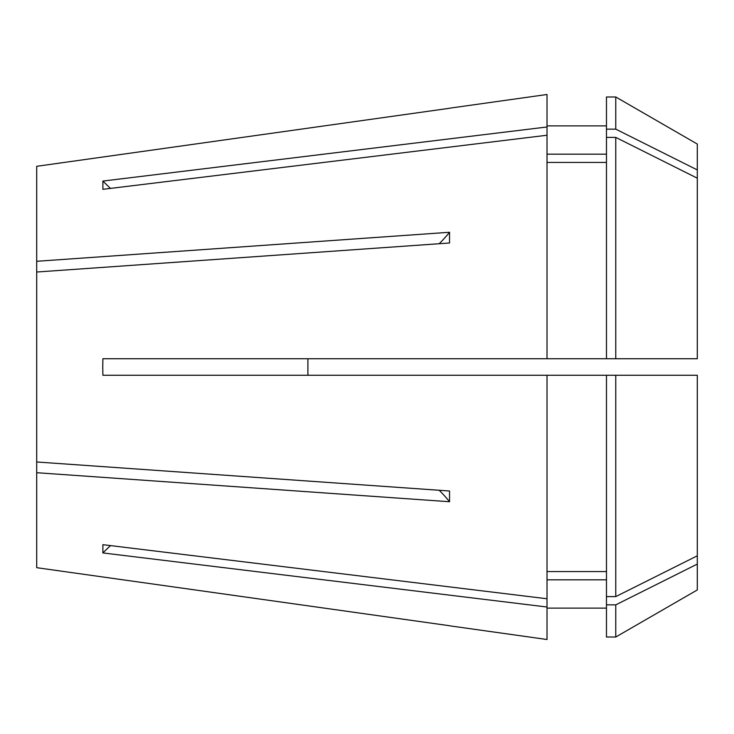 <?xml version="1.0" encoding="UTF-8"?>
<svg xmlns="http://www.w3.org/2000/svg" width="734" height="734" viewBox="0 0 734 734"><rect width="100%" height="100%" fill="white"/><g stroke="black" fill="none" stroke-linecap="round" stroke-linejoin="round"><path stroke-width="1.1" d="M449.575 625.808L547.014 639.507L547.014 607.018L102.888 552.931L102.888 544.674L547.014 598.76L547.014 375.257L697.3 375.257L697.3 564.07L615.762 604.862L606.467 604.862L606.467 375.257M547.014 135.239L547.014 126.982L102.888 181.069L102.888 189.326L547.014 135.239L547.014 358.743L102.888 358.743L102.76 367L102.888 375.257L547.014 375.257M36.7 567.685L449.547 625.726L36.7 567.685L36.7 472.705L449.547 501.726L449.547 491L36.7 461.98L36.7 272.02L449.547 243L449.547 232.274A289.012 144.506 0 0 1 439.189 243.725M449.547 232.274L36.7 261.295L36.7 272.02M615.762 358.743L697.3 358.743L697.3 144.057L615.762 96.98L606.467 96.98L606.467 358.743L615.762 358.743L615.762 137.396L606.467 137.396M615.762 604.862L615.762 637.02L697.3 589.943L697.3 564.07M36.7 166.315L449.547 108.274L36.7 166.315L36.7 261.295M547.014 126.982L547.014 94.493L449.575 108.192M606.467 162.434L547.014 162.434M547.014 358.743L606.467 358.743M606.467 154.177L547.014 154.177M697.3 169.93L615.762 129.138L606.467 129.138M615.762 129.138L615.762 96.98M697.3 178.188L615.762 137.396M547.014 598.76L547.014 607.018M606.467 579.823L547.014 579.823M615.762 637.02L606.467 637.02L606.467 604.862M606.467 571.566L547.014 571.566M697.3 555.812L615.762 596.604L606.467 596.604M615.762 596.604L615.762 375.257M36.7 472.705L36.7 461.98M449.547 501.726A289.012 144.506 0 0 0 439.189 490.275M307.895 358.743L307.895 375.257M110.504 545.601A412.875 357.559 0 0 0 102.888 552.931M110.504 188.399A412.875 357.559 0 0 1 102.888 181.069M606.467 125.881L547.014 125.881M606.467 608.119L547.014 608.119"/></g></svg>
